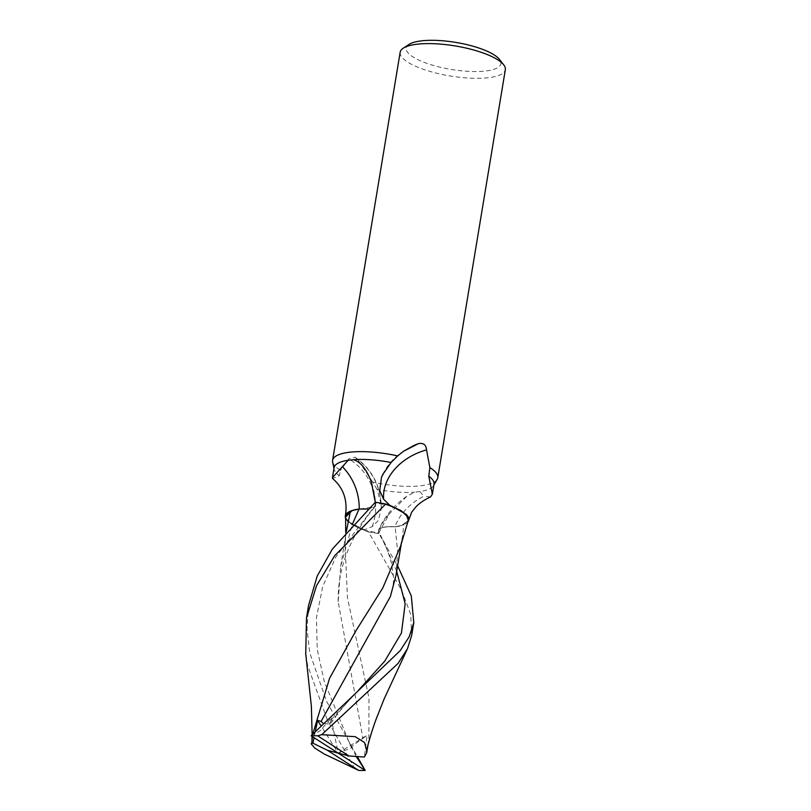 <?xml version="1.0" encoding="UTF-8"?>
<svg xmlns="http://www.w3.org/2000/svg" width="811" height="811" viewBox="0 0 811 811"><rect width="100%" height="100%" fill="white"/><g stroke="black" fill="none" stroke-linecap="round" stroke-linejoin="round"><path stroke-width="0.61" stroke-dasharray="4.05 3.04" d="M409.068 44.412A47.981 13.706 -170.6 0 0 412.87 56.861A47.981 13.706 -170.6 0 0 471.88 71.5A47.981 13.706 -170.6 0 0 499.424 59.375M400.158 52.259A53.303 15.227 -170.6 0 0 407.517 62.001A53.303 15.227 -170.6 0 0 465.524 77.866A53.303 15.227 -170.6 0 0 505.334 69.675M348.091 521.564L368.376 531.793A53.262 15.216 -170.6 0 0 378.879 533.587L397.613 565.804M396.001 575.313L397.643 551.683L395.16 526.846C384.536 526.319 379.031 527.667 378.636 530.881L378.94 534.226L378.636 530.881C379.011 527.667 384.526 526.319 395.16 526.846C399.509 526.41 402.428 525.498 403.949 524.109C402.428 525.498 399.499 526.41 395.16 526.846L401.992 525.285A45.74 13.067 -170.6 0 0 407.69 522.172M400.502 546.31L402.469 536.882L403.858 524.19L408.359 520.226M332.642 461.976A53.303 15.227 -170.6 0 0 339.971 470.025A53.303 15.227 -170.6 0 0 340.508 470.37L339.333 475.702L332.672 478.571M419.885 491.578L414.593 492.155L406.787 496.352C393.913 505.273 384.536 516.455 378.676 529.887A22.921 6.549 -170.6 0 1 394.957 526.745A58.017 44.625 164.5 0 1 423.727 496.231L419.885 491.578A50.637 14.466 -170.6 0 0 433.459 485.688A50.637 14.466 -170.6 0 0 434.007 484.197M345.668 518.28A45.74 13.067 -170.6 0 0 348.132 521.585A45.74 13.067 -170.6 0 0 363.825 530.029L372.198 526.653L378.301 520.49L381.282 508.771L380.998 503.58L377.014 489.357A50.637 14.466 -170.6 0 0 414.593 492.155M377.014 489.357L372.695 482.079A53.303 15.227 -170.6 0 0 437.21 479.281M372.695 482.079L357.651 459.543L355.025 457.171L348.71 458.864L340.508 470.37M382.751 474.557A57.814 44.473 164.5 0 1 390.943 462.006A57.814 44.473 164.5 0 1 413.853 445.492M406.787 496.352L389.442 513.698L378.757 532.817L378.534 530.85A80.096 61.616 164.5 0 1 389.442 513.698M378.676 529.887A22.921 6.549 -170.6 0 0 378.534 530.85M430.509 496.94L423.727 496.231M394.957 526.745A45.74 13.067 -170.6 0 0 401.992 525.285L408.349 520.246M406.058 514.255A45.74 13.067 -170.6 0 0 390.375 505.811L390.02 505.486M375.311 502.252A53.262 15.216 -170.6 0 1 385.813 504.047A53.262 15.216 -170.6 0 0 375.311 502.252L375.077 506.469L367.961 508.963M390.375 505.811A50.637 14.466 -170.6 0 0 375.442 503.033L375.655 504.989A80.096 76.964 -93.9 0 0 371.377 482.139M352.197 510.555A45.74 13.067 -170.6 0 1 359.232 509.095A22.921 6.549 -170.6 0 0 375.665 505.121A22.921 6.549 -170.6 0 0 375.655 504.989M363.825 530.029A50.637 14.466 -170.6 0 0 378.757 532.817M334.091 467.653A50.637 14.466 -170.6 0 0 334.132 469.245A50.637 14.466 -170.6 0 0 339.333 475.702M372.198 526.653A55.047 52.897 -93.9 0 0 348.71 458.864M375.381 502.252L375.442 503.033M380.998 503.58A57.814 55.553 -93.9 0 0 357.651 459.543M411.664 635.5L410.68 614.262L401.688 590.428L368.488 531.823L362.436 529.705L348.132 521.585L345.628 516.982M368.488 531.823A53.303 15.227 -170.6 0 0 378.889 533.597L378.625 530.87C379.001 527.637 384.515 526.278 395.16 526.805M367.91 509.014L375.057 506.49L375.25 501.603L375.057 506.49L359.871 509.136M353.718 510.038L353.049 510.261M350.332 511.731L346.946 513.91M345.628 517.083L346.003 518.655L345.628 517.083M408.288 520.419L403.858 524.159M308.616 605.229L306.994 628.778L309.721 652.743L326.468 701.12L357.256 756.551M355.015 768.99L327.472 720.33L307.612 665.486L305.747 653.859M346.439 531.134L345.04 543.289L347.453 597.808L368.985 698.129L368.873 739.733L366.977 748.847M378.879 533.587L378.889 533.597A53.262 15.216 -170.6 0 1 368.376 531.793L353.282 525.396L346.003 518.655M352.309 748.077L351.639 747.61C350.413 747.489 354.174 744.417 362.912 738.395L338.177 601.64L340.661 566.423L352.197 524.727M351.498 747.509L348.872 741.609L351.498 747.519M356.181 756.47L351.893 747.691L338.157 753.115L320.659 725.257M362.912 738.395L367.099 735.222L364.362 757.028M311.637 744.376L313.381 730.67M315.449 730.843L314.06 737.665M311.191 735.699L320.284 730.67L331.141 717.999L330.077 724.375L322.788 723.057M331.141 717.999L338.157 753.115L367.099 735.222M351.893 747.367L348.872 741.609L324.268 681.483L317.243 649.57L316.442 617.607L322.727 586.525L335.764 557.106L375.574 504.969M396.691 571.248L378.625 530.87M331.111 719.773L358.584 690.141M385.62 544.982L382.559 539.274C386.725 548.084 389.726 556.214 391.541 563.655L393.376 575.546C393.872 582.511 392.879 589.496 390.395 596.511M433.459 485.688L433.885 484.968M390.943 462.006L381.464 477.476M334.132 469.245L333.96 468.423M371.134 481.45L375.665 505.121M381.282 508.771C381.302 486.843 372.553 469.64 355.025 457.171M338.177 601.64C337.883 582.166 341.847 563.452 350.078 545.499C354.001 536.537 360.155 526.309 368.529 514.803L375.077 506.469M345.04 543.289L345.689 531.996M368.022 744.822L368.873 739.733M340.661 566.423L346.398 531.175M311.627 744.366L311.921 739.531M312.063 736.388L312.123 734.614M401.597 542.042L402.469 536.882M312.874 733.742L312.407 736.601M361.148 687.921L356.404 692.432C343.023 706.553 335.876 715.768 330.067 724.375"/><path stroke-width="1.22" d="M433.885 484.968L437.21 479.281A53.303 15.227 -170.6 0 0 437.788 477.699L505.334 69.675A53.303 15.227 -170.6 0 0 503.682 64.799L499.424 59.375A47.981 13.706 -170.6 0 0 494.284 54.996A47.981 13.706 -170.6 0 0 449.142 41.442A47.981 13.706 -170.6 0 0 409.068 44.412L403.29 48.173A53.303 15.227 -170.6 0 0 400.158 52.259L332.601 460.293A53.303 15.227 -170.6 0 0 332.642 461.976L333.96 468.423M503.682 64.799A53.303 15.227 -170.6 0 0 497.974 59.933A53.303 15.227 -170.6 0 0 447.814 44.869A53.303 15.227 -170.6 0 0 403.29 48.173M346.003 518.655L348.091 521.564M305.747 653.859L306.477 618.094L316.523 585.694L334.669 555.778L385.701 504.016L400.908 510.464L408.176 517.236L408.349 520.267L408.176 517.236L400.918 510.474L385.813 504.047L391.764 506.145L406.058 514.255A45.74 13.067 -170.6 0 1 408.886 519.648A45.74 13.067 -170.6 0 1 407.69 522.172M390.375 505.811L383.633 499.282L379.73 490.543L381.464 477.476L382.751 474.557L391.084 462.483L397.694 455.914L403.402 451.342L418.506 443.607C423.504 442.755 426.18 444.854 426.525 449.902L429.881 467.623L428.766 476.138L432.354 494.183L430.509 496.94C424.579 499.688 419.794 502.911 416.155 506.622L411.674 512.187L408.886 519.648M432.354 494.183L434.007 484.197A50.637 14.466 -170.6 0 0 428.766 476.138M437.788 477.699A53.303 15.227 -170.6 0 0 430.428 467.967A53.303 15.227 -170.6 0 0 429.881 467.623M403.402 451.342L413.853 445.492A57.814 44.473 164.5 0 1 418.506 443.607M383.633 499.282A55.047 42.344 164.5 0 1 426.525 449.902M397.694 455.914A53.303 15.227 -170.6 0 0 332.601 460.293M367.961 508.963L359.04 509.034L352.197 510.555A45.74 13.067 -170.6 0 0 345.374 515.755A45.74 13.067 -170.6 0 0 345.668 518.28M348.213 460.263A50.637 14.466 -170.6 0 0 334.091 467.653L332.439 477.638L348.213 460.263L353.505 459.685C360.733 461.956 366.694 469.447 371.377 482.139L375.442 503.033M391.084 462.483A50.637 14.466 -170.6 0 0 353.505 459.685M371.134 481.45L371.377 482.139M359.232 509.055A58.017 55.746 -93.9 0 0 342.516 466.812M345.374 515.755C347.807 500.478 343.58 488.08 332.672 478.571L332.439 477.638M359.871 509.136L353.718 510.038M352.197 510.555L345.628 516.982L350.332 511.731L346.439 531.134M353.049 510.261L350.342 511.69M346.946 513.91L345.628 517.012L345.689 531.996M312.874 733.742L329.57 678.3L355.563 631.374L382.812 587.924L400.502 546.31L408.349 520.267L406.058 514.255M350.251 511.802C351.761 510.423 354.691 509.511 359.02 509.075L367.91 509.014M398.069 663.418L407.497 648.648L411.664 635.5L413.792 622.635L409.17 636.828L400.178 650.686L311.12 735.79L338.157 753.115L327.32 750.246L358.705 770.43A53.303 15.227 -170.6 0 0 365.193 770.45L338.157 753.115L349.004 755.984L317.618 735.8L321.734 734.685L398.069 663.418M397.613 565.804L411.299 595.923L413.792 622.635M357.256 756.551L365.193 770.45M358.705 770.43L324.136 753.966L314.668 747.985L311.627 744.366M407.497 648.648L384.14 698.92L376.162 719.073C372.857 727.954 369.796 737.878 366.977 748.847L366.592 750.337L364.565 742.541L355.167 736.652L321.734 734.685M352.197 524.727L359.02 509.075M365.153 770.369L356.181 756.47M385.701 504.016A53.303 15.227 -170.6 0 0 375.311 502.242L332.328 549.108L317.213 576.074L308.616 605.229L306.477 618.094M349.004 755.984L364.362 757.028L366.714 752.679L366.592 750.337M312.407 736.601L311.617 744.498M322.788 723.057L321.095 721.425L317.598 720.381L315.449 730.843M321.095 721.425L390.395 596.511L396.001 575.313L401.597 542.042M313.127 743.221C311.282 743.008 310.806 743.403 311.688 744.437M314.06 737.665L312.955 743.2L327.32 750.246M320.659 725.257L317.598 720.381M317.618 735.8A53.303 15.227 -170.6 0 0 311.12 735.79M358.584 690.141L384.84 661.006L401.445 633.016L405.155 603.749L396.691 571.248M366.714 752.679L368.022 744.822M346.398 531.175L346.956 527.789M311.921 739.531L312.063 736.388M312.123 734.614L311.383 706.452L305.666 653.108"/></g></svg>
